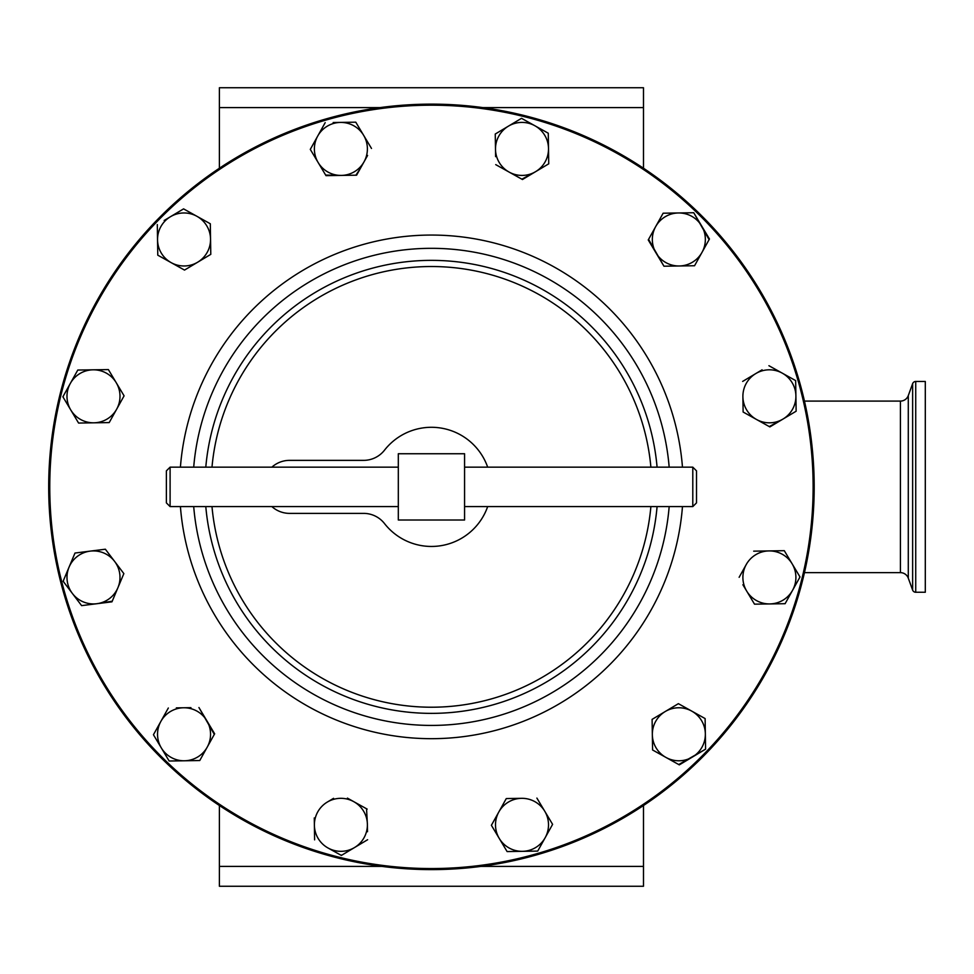 <?xml version="1.0" encoding="UTF-8"?>
<svg xmlns="http://www.w3.org/2000/svg" width="974" height="974" viewBox="0 0 974 974"><rect width="100%" height="100%" fill="white"/><g stroke="black" fill="none" stroke-linecap="round" stroke-linejoin="round"><path stroke-width="1.46" d="M487.67 467.155A59.584 59.584 0 0 0 384.499 450.183A26.505 26.505 0 0 1 363.606 460.361L289.582 460.361A26.505 26.505 0 0 0 271.88 467.155M271.88 506.59A26.505 26.505 0 0 0 289.582 513.383L363.606 513.383A26.505 26.505 0 0 1 384.499 523.562A59.584 59.584 0 0 0 487.67 506.59M170.097 506.59L166.384 502.876L166.384 470.856L170.097 467.155L170.097 506.59L398.317 506.59M170.097 467.155L398.317 467.155M464.574 506.59L692.794 506.59L692.794 467.155L464.574 467.155M692.794 467.155L696.507 470.856L696.507 502.876L692.794 506.59M915.73 381.479L915.73 592.253L925.3 592.253L925.3 381.479L915.73 381.479A3.287 3.287 0 0 0 912.638 383.646L908.292 395.59A8.376 8.376 0 0 1 900.426 401.093L804.451 401.093M908.292 395.59L908.292 578.154L912.638 590.098L912.638 383.646M804.451 572.639L900.426 572.639L900.426 401.093M915.73 592.253A3.287 3.287 0 0 1 912.638 590.098M908.292 578.154A8.376 8.376 0 0 0 900.426 572.639M431.445 105.192A381.686 381.686 0 0 0 49.759 486.866A381.686 381.686 0 0 0 431.445 868.552A381.686 381.686 0 0 0 813.132 486.866A381.686 381.686 0 0 0 431.445 105.192M431.445 869.612A382.745 382.745 0 0 1 48.7 486.866A382.745 382.745 0 0 1 431.445 104.133A382.745 382.745 0 0 1 814.191 486.866A382.745 382.745 0 0 1 431.445 869.612M669.175 506.59A238.557 238.557 0 0 1 431.445 725.423A238.557 238.557 0 0 1 193.704 506.59M193.704 467.155A238.557 238.557 0 0 1 431.445 248.321A238.557 238.557 0 0 1 669.175 467.155M333.558 798.327L327.288 802.077A26.505 26.505 0 0 1 353.793 801.675L347.401 798.108M367.161 809.114L353.793 801.675A26.505 26.505 0 0 1 367.393 824.418L366.553 808.785M367.502 831.723L367.393 824.418A26.505 26.505 0 0 1 354.487 847.575L367.624 839.722L354.487 847.575A26.505 26.505 0 0 1 327.994 847.977L341.363 855.428L354.487 847.575M341.947 855.075L340.766 855.099M314.273 817.929L314.614 839.856M327.994 847.977A26.505 26.505 0 0 1 327.288 802.077M153.795 735.333L169.147 761.011L184.451 760.779A26.505 26.505 0 0 1 160.893 721.369A26.505 26.505 0 0 1 206.792 720.663A26.505 26.505 0 0 1 184.451 760.779L199.755 760.536L207.194 747.168L199.755 760.536L169.147 761.011L165.044 754.144M190.941 707.66L176.331 707.879M207.194 747.168L214.645 733.799L198.94 707.538L214.317 734.396M701.998 252.376A26.505 26.505 0 0 1 679.255 265.975L694.547 265.744L709.449 238.995L693.744 212.734L678.44 212.965A26.505 26.505 0 0 1 701.998 252.376L694.547 265.744L679.255 265.975A26.505 26.505 0 0 1 655.685 226.577A26.505 26.505 0 0 1 678.44 212.965L663.136 213.209L655.685 226.577L663.136 213.209L693.744 212.734L709.109 239.604M671.938 266.085L663.951 266.206L648.574 239.348M314.395 156.254L310.292 149.387L317.731 136.019A26.505 26.505 0 0 1 340.486 122.42L333.169 122.529M347.791 122.298L355.778 122.176L359.881 129.043M371.496 148.45L355.778 122.176L340.486 122.42A26.505 26.505 0 0 1 364.045 161.818L367.6 155.426M360.49 168.198L355.912 175.198M341.302 175.417L356.594 175.186L364.045 161.818A26.505 26.505 0 0 1 341.302 175.417L325.998 175.649L318.145 162.524A26.505 26.505 0 0 1 317.731 136.019L310.292 149.387L318.145 162.524A26.505 26.505 0 0 0 341.302 175.417L325.645 175.064M548.496 817.49L552.599 824.357L545.16 837.725A26.505 26.505 0 0 1 522.405 851.325L537.027 851.106M515.1 851.446L507.101 851.568L502.998 844.702M491.395 825.295L507.101 851.568L522.405 851.325A26.505 26.505 0 0 1 498.846 811.926L491.395 825.295L498.846 811.926A26.505 26.505 0 0 1 521.589 798.327L506.979 798.546M495.389 142.021L495.255 134.022L521.528 118.317L534.896 125.756A26.505 26.505 0 0 1 535.603 171.667L521.869 179.192M541.288 129.323L548.265 133.207L548.386 141.206M548.618 155.816L548.739 163.815L535.603 171.667A26.505 26.505 0 0 1 509.098 172.069L522.466 179.52L548.739 163.815L548.265 133.207L521.528 118.317L508.391 126.17A26.505 26.505 0 0 1 534.896 125.756M495.729 164.63L509.098 172.069A26.505 26.505 0 0 1 508.391 126.17L495.255 134.022L495.608 156.631M799.654 576.365L799.666 577.558M776.302 550.809L784.289 550.687L792.142 563.824A26.505 26.505 0 0 1 792.556 590.329L785.105 603.697L777.118 603.819M769.801 603.929A26.505 26.505 0 0 1 746.656 591.035L754.509 604.16L785.105 603.697L792.556 590.329A26.505 26.505 0 0 1 769.801 603.929L754.509 604.16L746.656 591.035A26.505 26.505 0 0 1 746.242 564.53L739.132 577.302M742.894 584.753L746.656 591.035M63.237 397.38L63.225 396.187M86.589 422.935L78.59 423.057L70.737 409.92A26.505 26.505 0 0 1 70.335 383.415L77.786 370.047L85.773 369.925M93.078 369.816A26.505 26.505 0 0 1 116.235 382.709L108.382 369.584L77.786 370.047L70.335 383.415A26.505 26.505 0 0 1 93.078 369.816L108.382 369.584L112.485 376.439M796.014 403.224L796.135 411.211L789.281 415.314M762.07 369.816L755.8 373.566A26.505 26.505 0 0 1 795.904 395.907A26.505 26.505 0 0 1 782.999 419.063L769.277 426.588M756.506 419.477L769.874 426.916L782.999 419.063A26.505 26.505 0 0 1 756.506 419.477L743.125 412.026L756.506 419.477A26.505 26.505 0 0 1 742.894 396.722L743.125 412.026M768.924 365.713L795.661 380.603L768.924 365.713M698.127 714.673L705.115 718.569L705.578 749.164L678.72 764.541M659.556 753.876L652.58 749.98L652.458 741.993M652.227 727.371L652.105 719.372L658.972 715.269M665.242 711.519L678.379 703.666L691.747 711.117A26.505 26.505 0 0 1 692.453 757.017A26.505 26.505 0 0 1 652.337 734.676A26.505 26.505 0 0 1 665.242 711.519L652.105 719.372L652.58 749.98L679.316 764.87L705.578 749.164L705.115 718.569L691.747 711.117A26.505 26.505 0 0 0 665.242 711.519L678.379 703.666L691.747 711.117M203.322 219.868L210.311 223.764L210.542 239.068A26.505 26.505 0 0 1 171.144 262.627A26.505 26.505 0 0 1 157.544 239.884L157.776 255.176L171.144 262.627L157.776 255.176L157.544 239.884A26.505 26.505 0 0 1 170.438 216.727L164.168 220.477M170.438 216.727A26.505 26.505 0 0 1 196.943 216.313L183.575 208.874L170.438 216.727L183.575 208.874L190.551 212.758M210.664 246.373L210.786 254.36L203.919 258.463M171.144 262.627L184.512 270.078L197.649 262.225L184.512 270.078L177.536 266.182M89.547 604.635L81.609 605.633L72.368 593.434A26.505 26.505 0 0 1 90.18 551.126L74.998 553.037L69.057 567.136L74.998 553.037L105.362 549.214L110.196 555.594M114.615 561.414A26.505 26.505 0 0 1 117.915 587.712L123.856 573.613L114.615 561.414L105.362 549.214L90.18 551.126A26.505 26.505 0 0 1 114.615 561.414L123.856 573.613L120.752 580.979M112.241 601.189L96.791 603.722A26.505 26.505 0 0 1 72.368 593.434L81.609 605.633L111.973 601.822L117.915 587.712A26.505 26.505 0 0 1 96.791 603.722M63.529 581.795L63.383 580.614M643.485 168.234L643.485 87.733L219.393 87.733L219.393 168.234M219.393 805.51L219.393 886.267L643.485 886.267L643.485 805.51M753.693 551.162L768.985 550.919A26.505 26.505 0 0 1 792.142 563.824L784.289 550.687L768.985 550.919A26.505 26.505 0 0 0 746.242 564.53M792.556 590.329L800.007 576.961L792.142 563.824M93.894 422.813A26.505 26.505 0 0 1 70.737 409.92L78.59 423.057L93.894 422.813A26.505 26.505 0 0 0 116.649 409.214L124.088 395.846L116.235 382.709A26.505 26.505 0 0 1 116.649 409.214L109.198 422.582L93.894 422.813M70.335 383.415L62.884 396.783L70.737 409.92M536.893 798.083L544.746 811.22A26.505 26.505 0 0 1 545.16 837.725L552.599 824.357L544.746 811.22A26.505 26.505 0 0 0 521.589 798.327M537.709 851.093L545.16 837.725M506.285 798.558L498.846 811.926M742.663 381.418L755.8 373.566A26.505 26.505 0 0 0 742.894 396.722M782.999 419.063L796.135 411.211L795.661 380.603M325.182 122.651L317.731 136.019M655.685 226.577L648.246 239.945L663.951 266.206L679.255 265.975M196.943 216.313A26.505 26.505 0 0 1 210.542 239.068L210.311 223.764L196.943 216.313M157.301 224.58L157.544 239.884M197.649 262.225L210.786 254.36L210.542 239.068M168.332 708.001L153.442 734.737M69.057 567.136L63.127 581.247L72.368 593.434M398.317 520.006L398.317 453.738L464.574 453.738L464.574 520.006L398.317 520.006M650.888 467.155A220.331 220.331 0 0 0 211.991 467.155M211.991 506.59A220.331 220.331 0 0 0 650.888 506.59M657.085 506.59A226.504 226.504 0 0 1 431.445 713.37A226.504 226.504 0 0 1 205.794 506.59M205.794 467.155A226.504 226.504 0 0 1 431.445 260.362A226.504 226.504 0 0 1 657.085 467.155M180.409 467.155A251.803 251.803 0 0 1 431.445 235.063A251.803 251.803 0 0 1 682.47 467.155M682.47 506.59A251.803 251.803 0 0 1 431.445 738.682A251.803 251.803 0 0 1 180.409 506.59M643.485 107.615L482.994 107.615M379.897 107.615L219.393 107.615M219.393 866.385L381.82 866.385M481.071 866.385L643.485 866.385"/></g></svg>
